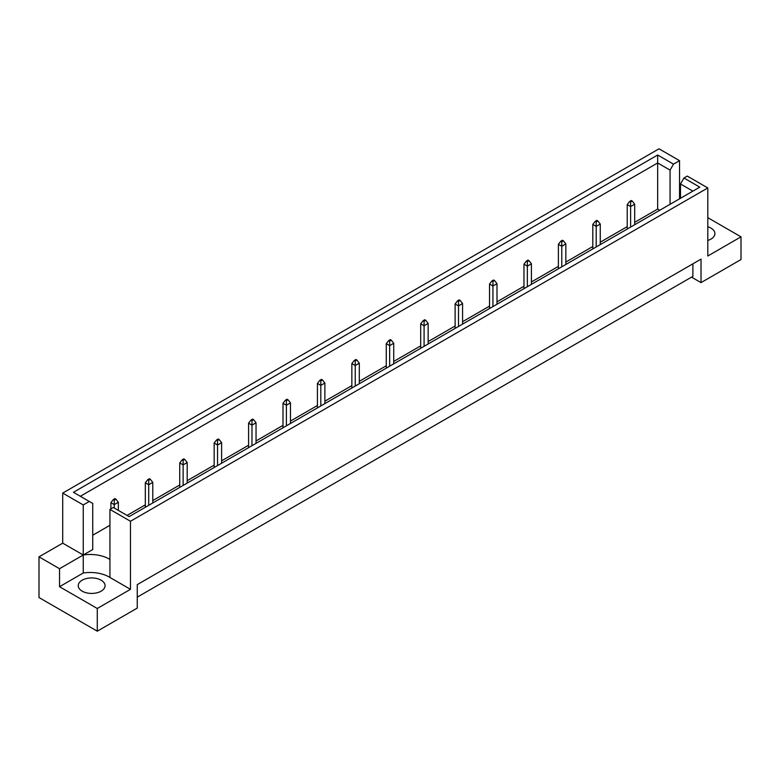 <?xml version="1.0" encoding="UTF-8"?>
<svg xmlns="http://www.w3.org/2000/svg" width="780" height="780" viewBox="0 0 780 780"><rect width="100%" height="100%" fill="white"/><g stroke="black" fill="none" stroke-linecap="round" stroke-linejoin="round"><path stroke-width="1.17" d="M707.801 226.756A13.416 7.742 180 0 1 710.98 228.121A13.416 7.742 180 0 1 714.909 233.591A13.416 7.742 180 0 1 707.801 240.435M101.137 580.203A13.416 7.742 0 0 0 86.512 578.526A13.416 7.742 0 0 0 78.234 585.683A13.416 7.742 0 0 0 82.163 591.162A13.416 7.742 0 0 0 96.788 592.839A13.416 7.742 0 0 0 105.066 585.683A13.416 7.742 0 0 0 101.137 580.203M130.474 521.255L109.941 509.399L109.941 577.473L130.474 589.319L97.276 608.488L97.276 631.186L137.251 608.098L137.251 584.63L701.025 259.135L701.025 282.613L741 259.535L741 236.837L707.801 256.006L707.801 187.941L130.474 521.255L130.474 589.319M109.941 559.475A26.832 15.493 0 0 0 109.19 559.016A26.832 15.493 0 0 0 83.245 555.009L83.245 504.933L89.29 501.452L92.732 503.432L92.732 549.539L83.245 555.009L83.245 573.008A26.832 15.493 180 0 1 109.19 577.015A26.832 15.493 180 0 1 109.941 577.473M137.251 597.149L692.893 276.354L692.893 263.835M39 556.852L59.534 568.708L83.245 555.009L62.712 543.163L39 556.852L39 597.538L97.276 631.186M62.712 543.163L62.712 493.087L659.012 148.814L679.546 160.67L673.501 164.161L670.059 170.118L657.657 162.961L80.33 496.275M680.492 186.488L679.546 187.034M659.743 210.268L657.657 209.059L634.686 222.329M627.227 226.629L600.259 242.2M592.81 246.499L565.841 262.07M558.383 266.38L531.414 281.95M523.965 286.25L496.997 301.821M489.538 306.121L462.569 321.691M455.12 326.001L428.152 341.572M420.693 345.872L393.724 361.442M386.276 365.742L359.307 381.313M351.848 385.622L324.88 401.193M317.431 405.493L290.462 421.063M283.003 425.363L256.035 440.934M248.586 445.244L221.618 460.814M214.159 465.114L187.19 480.685M179.741 484.985L152.773 500.555M145.314 504.865L127.033 515.414M109.941 525.281L92.732 535.216M89.29 501.452L73.447 492.297L657.657 155.015L673.501 164.161M83.245 504.933L62.712 493.087M679.546 198.841L679.546 160.67M707.801 217.669L741 236.837M97.276 608.488L59.534 586.706L83.245 573.008M59.534 568.708L59.534 586.706M109.941 509.399L113.276 507.468L129.119 516.623L699.777 187.151L683.933 178.006L687.268 176.085L707.801 187.941M701.025 282.613L691.538 277.134M657.657 209.059L657.657 155.015M670.059 204.311L670.059 170.118M680.492 198.286L680.492 183.973L683.933 178.006M692.893 191.129L680.492 183.973M115.908 499.151L114.962 498.595L113.334 499.541L114.28 500.087L115.908 499.151L118.345 502.281L114.28 504.621L114.28 508.053M114.28 500.087L114.28 504.621L110.896 502.671L110.896 508.852M118.345 510.403L118.345 502.281M110.896 502.671L113.334 499.541M150.335 479.271L149.38 478.725L147.751 479.661L148.707 480.217L150.335 479.271L152.773 482.401L148.707 484.75L148.707 505.313M148.707 480.217L148.707 484.75L145.314 482.791L145.314 507.273M152.773 502.964L152.773 482.401M145.314 482.791L147.751 479.661M184.753 459.401L183.807 458.854L182.179 459.79L183.124 460.337L184.753 459.401L187.19 462.53L183.124 464.88L183.124 485.443M183.124 460.337L183.124 464.88L179.741 462.92L179.741 487.393M187.19 483.093L187.19 462.53M179.741 462.92L182.179 459.79M219.18 439.53L218.224 438.984L216.596 439.92L217.552 440.466L219.18 439.53L221.618 442.66L217.552 445L217.552 465.562M217.552 440.466L217.552 445L214.159 443.05L214.159 467.522M221.618 463.223L221.618 442.66M214.159 443.05L216.596 439.92M253.598 419.65L252.652 419.104L251.023 420.049L251.969 420.595L253.598 419.65L256.035 422.779L251.969 425.129L251.969 445.692M251.969 420.595L251.969 425.129L248.586 423.179L248.586 447.652M256.035 443.342L256.035 422.779M248.586 423.179L251.023 420.049M288.025 399.779L287.069 399.233L285.441 400.169L286.397 400.715L288.025 399.779L290.462 402.909L286.397 405.259L286.397 425.822M286.397 400.715L286.397 405.259L283.003 403.299L283.003 427.772M290.462 423.472L290.462 402.909M283.003 403.299L285.441 400.169M322.442 379.909L321.497 379.363L319.868 380.299L320.814 380.845L322.442 379.909L324.88 383.038L320.814 385.378L320.814 405.941M320.814 380.845L320.814 385.378L317.431 383.428L317.431 407.901M324.88 403.601L324.88 383.038M317.431 383.428L319.868 380.299M356.869 360.029L355.914 359.482L354.286 360.428L355.241 360.974L356.869 360.029L359.307 363.158L355.241 365.508L355.241 386.071M355.241 360.974L355.241 365.508L351.848 363.558L351.848 388.031M359.307 383.721L359.307 363.158M351.848 363.558L354.286 360.428M391.287 340.158L390.341 339.612L388.713 340.548L389.659 341.094L391.287 340.158L393.724 343.288L389.659 345.637L389.659 366.2M389.659 341.094L389.659 345.637L386.276 343.678L386.276 368.15M393.724 363.851L393.724 343.288M386.276 343.678L388.713 340.548M425.714 320.287L424.759 319.741L423.13 320.677L424.086 321.223L425.714 320.287L428.152 323.417L424.086 325.767L424.086 346.32M424.086 321.223L424.086 325.767L420.693 323.807L420.693 348.28M428.152 343.98L428.152 323.417M420.693 323.807L423.13 320.677M460.132 300.407L459.186 299.861L457.558 300.807L458.503 301.353L460.132 300.407L462.569 303.537L458.503 305.887L458.503 326.45M458.503 301.353L458.503 305.887L455.12 303.937L455.12 328.409M462.569 324.1L462.569 303.537M455.12 303.937L457.558 300.807M494.559 280.537L493.603 279.991L491.975 280.927L492.931 281.473L494.559 280.537L496.997 283.666L492.931 286.016L492.931 306.579M492.931 281.473L492.931 286.016L489.538 284.056L489.538 308.529M496.997 304.229L496.997 283.666M489.538 284.056L491.975 280.927M528.976 260.666L528.031 260.12L526.402 261.056L527.348 261.602L528.976 260.666L531.414 263.796L527.348 266.146L527.348 286.709M527.348 261.602L527.348 266.146L523.965 264.186L523.965 288.659M531.414 284.359L531.414 263.796M523.965 264.186L526.402 261.056M563.404 240.796L562.448 240.24L560.82 241.186L561.775 241.732L563.404 240.796L565.841 243.925L561.775 246.266L561.775 266.828M561.775 241.732L561.775 246.266L558.383 244.316L558.383 268.788M565.841 264.478L565.841 243.925M558.383 244.316L560.82 241.186M597.821 220.916L596.875 220.37L595.247 221.305L596.193 221.861L597.821 220.916L600.259 224.045L596.193 226.395L596.193 246.958M596.193 221.861L596.193 226.395L592.81 224.435L592.81 248.908M600.259 244.608L600.259 224.045M592.81 224.435L595.247 221.305M632.249 201.045L631.293 200.499L629.665 201.435L630.62 201.981L632.249 201.045L634.686 204.175L630.62 206.524L630.62 227.087M630.62 201.981L630.62 206.524L627.227 204.565L627.227 229.037M634.686 224.737L634.686 204.175M627.227 204.565L629.665 201.435"/></g></svg>
